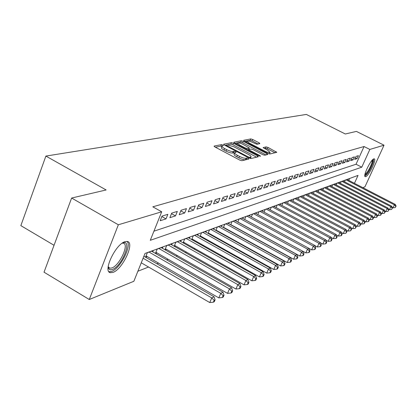 <?xml version="1.0" encoding="UTF-8"?>
<svg xmlns="http://www.w3.org/2000/svg" width="417" height="417" viewBox="0 0 417 417"><rect width="100%" height="100%" fill="white"/><g stroke="black" fill="none" stroke-linecap="round" stroke-linejoin="round"><path stroke-width="0.63" d="M222.871 145.048L221.453 144.642L214.15 146.065L214.833 146.925L239.832 160.128L241.902 160.707L248.84 159.044L248.323 158.429L246.906 158.027L246.014 158.241C244.487 158.397 242.313 157.782 239.499 156.396L237.424 155.301C235.35 154.16 234.448 153.3 234.724 152.721L236.131 152.268L235.542 151.71L234.125 151.308L233.212 151.501C231.659 151.642 229.48 151.022 226.681 149.646L224.627 148.561C222.589 147.441 221.708 146.596 221.99 146.033L223.444 145.596L222.871 145.048M221.865 146.346L220.843 146.127L215.37 147.211M246.718 159.555L245.389 159.737L246.014 158.241M234.594 153.044L232.592 152.997L233.212 151.501M365.725 176.646L365.229 176.688C362.618 176.375 370.776 159.482 373.846 158.867L374.294 158.846C376.843 159.273 368.857 175.833 365.725 176.646M112.965 272.4L110.39 272.692C102.488 271.832 115.566 244.065 125.053 241.662L127.399 241.479C135.03 242.694 122.52 269.403 112.965 272.4M259.864 143.636L259.155 142.843L252.655 139.466L250.779 138.918L243.643 140.31L244.331 141.108L268.011 153.446L269.924 153.993L276.794 152.32L268.022 147.441L266.145 146.893L263.106 147.597L267.896 150.412L270.133 152.455C269.283 152.867 267.49 152.429 264.764 151.131L249.204 143.031L247.036 141.04C247.912 140.638 249.71 141.082 252.431 142.374L256.893 144.256L259.864 143.636M354.45 183.324L358.047 175.395L145.007 253.453L133.862 281.272L89.269 299.505L44.03 272.192L71.625 198.039L106.137 189.964L45.886 156.073L306.344 114.43L345.318 133.993L356.399 131.402L384.026 145.194L364.979 186.785L362.847 187.655M71.625 198.039L118.35 224.773L161.697 211.789L150.276 240.312L361.779 167.181L369.837 149.442L384.026 145.194M153.93 231.18L356.035 164.251L364.046 146.529L152.815 206.816L161.697 211.789M364.046 146.529L369.837 149.442M233.442 143.255L231.466 142.687L223.689 144.204L224.372 145.043L248.949 157.965L250.966 158.538L258.352 156.766L257.617 155.911L233.442 143.255L232.842 144.709L230.862 144.141L224.899 145.325M233.885 142.213L241.328 140.758L243.252 141.321L266.984 153.685L267.829 154.467L264.722 155.239L262.788 154.681L253.036 149.594L251.091 149.031L248.902 149.541L249.736 150.318L259.953 155.661L260.547 156.219L259.093 155.869L234.568 143.036L233.885 142.213L233.781 142.458M224.044 227.901L224.377 227.776M216.454 230.737L216.903 230.57M208.615 233.666L209.183 233.452M200.509 236.694L201.213 236.434M192.133 239.827L192.977 239.509M183.47 243.064L184.455 242.694M174.499 246.416L175.64 245.988M165.205 249.887L166.519 249.397M155.572 253.484L157.063 252.931M145.585 257.221L147.264 256.591M167.863 214.317L162.015 216.121L160.159 220.739L166.023 218.894L167.863 214.317M177.334 211.403L171.695 213.139L169.86 217.679L175.515 215.897L177.334 211.403M186.472 208.594L181.03 210.267L179.216 214.729L184.668 213.009L186.472 208.594M195.286 205.878L190.032 207.494L188.239 211.883L193.509 210.22L195.286 205.878M203.804 203.256L198.727 204.82L196.954 209.136L202.042 207.53L203.804 203.256M212.034 200.723L207.129 202.235L205.373 206.478L210.288 204.929L212.034 200.723M219.988 198.273L215.245 199.733L213.514 203.913L218.268 202.412L219.988 198.273M227.687 195.901L223.1 197.314L221.385 201.427L225.983 199.978L227.687 195.901M235.141 193.608L230.695 194.974L229.001 199.024L233.452 197.622L235.141 193.608M242.355 191.387L238.055 192.711L236.376 196.699L240.687 195.338L242.355 191.387M249.35 189.235L245.18 190.517L243.518 194.447L247.698 193.128L249.35 189.235M256.127 187.144L252.087 188.39L250.445 192.263L254.495 190.981L256.127 187.144M262.705 185.122L258.785 186.331L257.159 190.142L261.089 188.901L262.705 185.122M269.085 183.157L265.28 184.33L263.669 188.088L267.485 186.884L269.085 183.157M275.277 181.249L271.587 182.391L269.992 186.091L273.698 184.924L275.277 181.249M281.298 179.399L277.706 180.504L276.132 184.158L279.729 183.021L281.298 179.399M287.141 177.6L283.654 178.674L282.095 182.276L285.593 181.171L287.141 177.6M292.823 175.849L289.434 176.891L287.892 180.446L291.29 179.378L292.823 175.849M298.348 174.15L295.054 175.166L293.521 178.669L296.831 177.626L298.348 174.15M303.722 172.492L300.516 173.482L299.005 176.944L302.221 175.927L303.722 172.492M308.95 170.887L305.833 171.846L304.332 175.26L307.465 174.275L308.95 170.887M314.043 169.318L311.004 170.251L309.523 173.623L312.573 172.664L314.043 169.318M319.005 167.79L316.044 168.703L314.574 172.028L317.546 171.095L319.005 167.79M323.832 166.305L320.949 167.191L319.495 170.475L322.388 169.563L323.832 166.305M328.539 164.856L325.729 165.721L324.29 168.963L327.11 168.077L328.539 164.856M333.131 163.443L330.389 164.282L328.966 167.488L331.713 166.623L333.131 163.443M337.603 162.062L334.934 162.885L333.522 166.055L336.201 165.21L337.603 162.062M341.971 160.717L339.365 161.52L337.963 164.652L340.58 163.829L341.971 160.717M346.23 159.409L343.686 160.191L342.3 163.282L344.854 162.479L346.23 159.409M350.384 158.126L347.903 158.893L346.532 161.947L349.024 161.165L350.384 158.126M354.445 156.881L352.021 157.626L350.661 160.644L353.095 159.878L354.445 156.881M354.695 159.372L357.067 158.627L358.411 155.661L356.04 156.385L354.695 159.372M137.891 271.222L148.546 267.031M156.881 263.747L158.533 263.096M166.701 259.88L168.166 259.306M176.167 256.153L177.46 255.647M185.304 252.556L186.425 252.113M194.119 249.09L195.088 248.704M202.631 245.733L203.46 245.41M210.861 242.496L211.549 242.225M218.821 239.363L219.384 239.139M226.52 236.33L226.963 236.158M233.973 233.395L234.302 233.265M348.742 180.373L349.592 178.492M145.538 257.19L147.326 252.728L153.274 250.544L152.747 251.863M155.437 253.406L157.167 249.116L162.906 247.015L162.39 248.282M164.986 249.762L166.659 245.639L172.195 243.606L171.7 244.826M174.202 246.249L175.823 242.277L181.171 240.317L180.691 241.49M183.105 242.856L184.674 239.035L189.839 237.143L189.37 238.269M191.705 239.582L193.222 235.897L198.216 234.067L197.767 235.157M200.019 236.418L201.494 232.868L206.321 231.096L205.883 232.144M208.062 233.358L209.49 229.934L214.166 228.219L213.744 229.235M215.85 230.403L217.236 227.098L221.761 225.435L221.354 226.415M223.387 227.541L224.732 224.346L229.121 222.741L228.725 223.684M230.695 224.773L232.003 221.682L236.251 220.124L235.866 221.036M237.779 222.089L239.045 219.097L243.168 217.585L242.793 218.472M244.643 219.488L245.879 216.595L249.882 215.125L249.512 215.985M251.31 216.965L252.509 214.166L256.392 212.738L256.038 213.572M257.779 214.515L258.947 211.805L262.72 210.418L262.371 211.226M264.065 212.138L265.196 209.511L268.861 208.166L268.527 208.948M270.169 209.834L271.269 207.285L274.834 205.977L274.506 206.738M276.101 207.593L277.175 205.122L280.641 203.85L280.318 204.585M281.871 205.414L282.919 203.016L286.286 201.781L285.973 202.495M287.485 203.298L288.501 200.968L291.78 199.764L291.478 200.457M292.942 201.239L293.938 198.977L297.128 197.804L296.831 198.476M298.259 199.237L299.229 197.038L302.335 195.896L302.049 196.553M303.435 197.288L304.379 195.146L307.407 194.035L307.126 194.671M308.481 195.385L309.398 193.306L312.349 192.227L312.072 192.842M313.391 193.54L314.293 191.512L317.165 190.46L316.899 191.059M318.181 191.737L319.057 189.766L321.861 188.734L321.601 189.323M322.852 189.98L323.707 188.062L326.443 187.056L326.188 187.629M327.408 188.265L328.247 186.399L330.916 185.419L330.665 185.977M331.854 186.597L332.672 184.773L335.273 183.819L335.033 184.361M336.196 184.966L336.993 183.188L339.532 182.26L339.297 182.787M340.428 183.376L341.21 181.645L343.691 180.733L343.457 181.249M344.567 181.822L345.328 180.134L347.752 179.242L347.523 179.748M45.886 156.073L20.85 225.633L54.043 245.29M89.269 299.505L118.35 224.773M356.035 164.251L361.779 167.181M166.023 218.894L161.843 216.548M175.515 215.897L171.486 213.65M184.668 213.009L180.79 210.856M193.509 210.22L189.766 208.151M202.042 207.53L198.429 205.545M210.288 204.929L206.806 203.016M218.268 202.412L214.896 200.572M225.983 199.978L222.725 198.205M233.452 197.622L230.304 195.917M240.687 195.338L237.638 193.691M247.698 193.128L244.748 191.539M254.495 190.981L251.639 189.448M261.089 188.901L258.316 187.421M267.485 186.884L264.8 185.456M273.698 184.924L271.086 183.543M279.729 183.021L277.196 181.682M285.593 181.171L283.133 179.878M291.29 179.378L288.898 178.122M296.831 177.626L294.506 176.412M302.221 175.927L299.964 174.749M307.465 174.275L305.27 173.128M312.573 172.664L310.436 171.554M317.546 171.095L315.466 170.016M322.388 169.563L320.365 168.52M327.11 168.077L325.135 167.061M331.713 166.623L329.79 165.632M336.201 165.21L334.325 164.246M340.58 163.829L338.75 162.891M344.854 162.479L343.071 161.567M349.024 161.165L347.283 160.274M353.095 159.878L351.395 159.018M357.067 158.627L355.414 157.782M221.917 146.221L221.38 147.524C221.099 148.092 221.974 148.937 224.007 150.057L224.627 148.561M232.592 152.997C231.039 153.138 228.86 152.518 226.066 151.142L224.007 150.057M234.651 152.903L234.104 154.217C233.828 154.801 234.724 155.661 236.799 156.802L237.424 155.301M245.389 159.737C243.856 159.899 241.688 159.284 238.873 157.897L236.799 156.802M256.632 157.178L232.842 144.709M226.316 145.053L226.796 145.642L248.334 156.959L249.741 157.36L251.039 156.943C251.3 156.359 250.393 155.505 248.323 154.373L233.697 146.701L227.281 144.861L226.316 145.053M235.089 143.307L240.734 142.187L241.328 140.758M266.015 154.931L242.663 142.744L240.734 142.187M242.986 144.345C240.202 143.021 238.352 142.572 237.435 142.995L239.619 145.027L245.186 147.941L247.145 148.504L249.345 147.999L242.986 144.345M248.761 149.39L247.427 149.76M275.006 152.778L267.427 148.838L265.551 148.296L264.342 148.567M258.113 144.001L252.071 140.863L250.195 140.315L244.842 141.373M141.264 262.804L209.756 302.57L211.737 297.931L214.025 296.763L143.891 256.241M143.099 258.217L211.737 297.931L214.171 300.323L213.379 302.179L214.291 301.705L215.083 299.854L214.171 300.323M214.025 296.763L215.083 299.854M213.379 302.179L209.756 302.57M122.462 243.007L122.786 242.887C132.778 239.155 121.962 266.432 112.319 269.491L110.724 269.809L109.452 269.465L108.712 268.72L108.133 266.958M108.165 266.671L109.739 268.199L111.792 267.98C119.47 265.645 129.525 244.174 123.359 243.21L122.228 243.168M108.926 271.717L111.553 271.446C120.127 268.783 132.126 245.535 127.044 241.407M372.777 159.591L372.751 162.75C369.983 169.995 367.346 174.071 364.849 174.978M364.99 174.176C367.486 172.383 369.796 168.588 371.907 162.802L372.204 160.175M364.849 176.141C367.961 173.743 370.786 169.057 373.319 162.072L373.726 158.913M146.059 255.892L218.805 297.889L220.76 293.333L222.965 292.208L151.553 251.175M149.077 252.087L220.76 293.333L223.142 295.689L222.36 297.509L223.236 297.05L224.018 295.231L223.142 295.689M222.965 292.208L224.018 295.231M222.36 297.509L218.805 297.889M155.901 252.259L227.526 293.38L229.454 288.903L231.576 287.819L161.243 247.625M158.856 248.501L229.454 288.903L231.779 291.217L231.008 293.01L231.857 292.567L232.629 290.779L231.779 291.217M231.576 287.819L232.629 290.779M231.008 293.01L227.526 293.38M165.393 248.756L235.928 289.038L237.831 284.634L239.879 283.591L170.595 244.195M168.286 245.04L237.831 284.634L240.109 286.912L239.348 288.673L240.166 288.246L240.927 286.489L240.109 286.912M239.879 283.591L240.927 286.489M239.348 288.673L235.928 289.038M174.561 245.373L244.034 284.847L245.915 280.516L247.891 279.51L179.623 240.885M177.392 241.704L245.915 280.516L248.141 282.757L247.39 284.488L248.178 284.081L248.933 282.351L248.141 282.757M247.891 279.51L248.933 282.351M247.39 284.488L244.034 284.847M183.412 242.105L251.852 280.803L253.713 276.539L255.621 275.569L188.343 237.69M186.19 238.477L253.713 276.539L255.897 278.749L255.152 280.453L255.913 280.057L256.658 278.353L255.897 278.749M255.621 275.569L256.658 278.353M255.152 280.453L251.852 280.803M191.966 238.941L259.41 276.898L261.245 272.702L263.091 271.764L196.772 234.599M194.692 235.36L261.245 272.702L263.382 274.876L262.647 276.554L263.382 276.169L264.117 274.495L263.382 274.876M263.091 271.764L264.117 274.495M262.647 276.554L259.41 276.898M200.238 235.886L266.708 273.119L268.527 268.996L270.31 268.084L204.924 231.612M202.912 232.347L268.527 268.996L270.623 271.133L269.893 272.786L270.602 272.416L271.331 270.769L270.623 271.133M270.31 268.084L271.331 270.769M269.893 272.786L266.708 273.119M208.245 232.926L273.766 269.471L275.564 265.41L277.284 264.529L212.811 228.719M210.866 229.433L275.564 265.41L277.618 267.516L276.898 269.142L277.586 268.783L278.306 267.161L277.618 267.516M277.284 264.529L278.306 267.161M276.898 269.142L273.766 269.471M215.99 230.064L280.599 265.942L282.372 261.939L284.04 261.089L220.452 225.915M218.565 226.608L282.372 261.939L284.384 264.018L283.675 265.613L284.342 265.269L285.051 263.674L284.384 264.018M284.04 261.089L285.051 263.674M283.675 265.613L280.599 265.942M223.496 227.291L287.209 262.522L288.96 258.582L290.576 257.758L227.849 223.204M226.024 223.877L288.96 258.582L290.936 260.63L290.232 262.204L290.878 261.871L291.582 260.297L290.936 260.63M290.576 257.758L291.582 260.297M290.232 262.204L287.209 262.522M230.768 224.601L293.61 259.212L295.345 255.329L296.909 254.532L235.021 220.577M233.249 221.224L295.345 255.329L297.279 257.346L296.586 258.9L297.212 258.576L297.905 257.023L297.279 257.346M296.909 254.532L297.905 257.023M296.586 258.9L293.61 259.212M237.82 221.99L299.813 256.007L301.527 252.181L303.044 251.404L241.975 218.023M240.255 218.654L301.527 252.181L303.43 254.167L302.742 255.699L303.347 255.381L304.035 253.854L303.43 254.167M303.044 251.404L304.035 253.854M302.742 255.699L299.813 256.007M244.659 219.462L305.828 252.895L307.522 249.126L308.992 248.376L248.72 215.553M247.052 216.162L307.522 249.126L309.388 251.086L308.71 252.593L309.299 252.29L309.977 250.784L309.388 251.086M308.992 248.376L309.977 250.784M308.71 252.593L305.828 252.895M309.018 248.443L311.661 249.882L313.334 246.16L314.762 245.436L255.267 213.15M253.651 213.744L313.334 246.16L315.169 248.094L314.501 249.585L315.07 249.288L315.737 247.802L315.169 248.094M314.762 245.436L315.737 247.802M314.501 249.585L311.661 249.882M314.83 245.603L317.316 246.953L318.974 243.288L320.36 242.585L261.626 210.82M260.052 211.398L318.974 243.288L320.777 245.196L320.115 246.661L320.668 246.374L321.33 244.909L320.777 245.196M320.36 242.585L321.33 244.909M320.115 246.661L317.316 246.953M320.47 242.845L322.81 244.112L324.452 240.5L325.797 239.811L267.797 208.557M266.275 209.115L324.452 240.5L326.224 242.381L325.568 243.825L326.104 243.549L326.761 242.105L326.224 242.381M325.797 239.811L326.761 242.105M325.568 243.825L322.81 244.112M325.943 240.166L328.148 241.354L329.769 237.789L331.077 237.122L273.802 206.358M272.317 206.9L329.769 237.789L331.51 239.645L330.863 241.073L331.385 240.802L332.031 239.379L331.51 239.645M331.077 237.122L332.031 239.379M330.863 241.073L328.148 241.354M331.26 237.56L333.334 238.675L334.934 235.157L336.206 234.51L279.635 204.221M278.191 204.747L334.934 235.157L336.649 236.986L336.008 238.394L336.514 238.133L337.155 236.726L336.649 236.986M336.206 234.51L337.155 236.726M336.008 238.394L333.334 238.675M336.425 235.026L338.369 236.069L339.959 232.597L341.189 231.967L285.306 202.141M283.904 202.652L339.959 232.597L341.643 234.406L341.007 235.793L341.502 235.537L342.133 234.151L341.643 234.406M341.189 231.967L342.133 234.151M341.007 235.793L338.369 236.069M341.45 232.561L343.274 233.536L344.843 230.106L346.042 229.496L290.831 200.113M289.461 200.613L344.843 230.106L346.501 231.894L345.87 233.265L346.98 231.649L346.501 231.894M346.042 229.496L346.98 231.649M345.87 233.265L343.274 233.536M346.329 230.163L348.039 231.07L349.592 227.687L350.76 227.093L296.2 198.143M294.871 198.633L349.592 227.687L351.223 229.454L350.603 230.804L351.687 229.209L351.223 229.454M350.76 227.093L351.687 229.209M350.603 230.804L348.039 231.07M351.078 227.823L352.678 228.672L354.215 225.331L355.352 224.753L301.434 196.225M300.141 196.699L354.215 225.331L355.821 227.077L355.206 228.412L356.274 226.843L355.821 227.077M355.352 224.753L356.274 226.843M355.206 228.412L352.678 228.672M355.701 225.55L357.192 226.337L358.714 223.038L359.819 222.475L306.531 194.358M305.27 194.822L358.714 223.038L360.293 224.763L359.689 226.077L360.736 224.534L360.293 224.763M359.819 222.475L360.736 224.534M359.689 226.077L357.192 226.337M360.199 223.33L361.591 224.065L363.092 220.807L364.171 220.259L311.494 192.539M310.264 192.988L363.092 220.807L364.651 222.506L364.051 223.809L365.083 222.287L364.651 222.506M364.171 220.259L365.083 222.287M364.051 223.809L361.591 224.065M364.583 221.166L365.876 221.849L367.361 218.633L368.414 218.096L316.331 190.762M315.132 191.205L367.361 218.633L368.899 220.312L368.3 221.599L368.722 221.38L369.316 220.098L368.899 220.312M368.414 218.096L369.316 220.098M368.3 221.599L365.876 221.849M368.847 219.061L370.046 219.691L371.521 216.512L372.548 215.99L321.048 189.037M319.881 189.464L371.521 216.512L373.033 218.174L372.444 219.441L372.855 219.233L373.444 217.961L373.033 218.174M372.548 215.99L373.444 217.961M372.444 219.441L370.046 219.691M373.007 217.007L374.117 217.585L375.576 214.447L376.577 213.937L325.651 187.348M324.509 187.765L375.576 214.447L377.067 216.089L376.483 217.34L376.879 217.137L377.463 215.881L377.067 216.089M376.577 213.937L377.463 215.881M376.483 217.34L374.117 217.585M377.062 215L378.083 215.537L379.533 212.43L380.502 211.935L330.139 185.701M329.029 186.112L379.533 212.43L381.002 214.051L380.424 215.292L380.81 215.094L381.388 213.853L381.002 214.051M380.502 211.935L381.388 213.853M380.424 215.292L378.083 215.537M381.013 213.04L381.956 213.535L383.39 210.465L384.338 209.986L334.517 184.095M333.433 184.496L383.39 210.465L384.834 212.071L384.266 213.296L385.214 211.872L384.834 212.071M384.338 209.986L385.214 211.872M384.266 213.296L381.956 213.535M384.87 211.132L385.735 211.581L387.148 208.552L388.076 208.078L338.797 182.526M337.739 182.917L387.148 208.552L388.576 210.137L388.013 211.346L388.576 210.137M388.076 208.078L388.946 209.944M388.013 211.346L385.735 211.581M388.634 209.266L389.421 209.673L390.823 206.681L391.73 206.217L342.972 180.999M341.935 181.379L390.823 206.681L392.23 208.245L391.667 209.443L392.23 208.245M391.73 206.217L392.59 208.057M391.667 209.443L389.421 209.673M392.303 207.442L393.017 207.812L394.409 204.851L395.29 204.403L347.048 179.503M346.037 179.873L394.409 204.851L395.796 206.399L395.243 207.588L395.796 206.399M395.29 204.403L396.15 206.217M395.243 207.588L393.017 207.812M220.843 146.127L221.453 144.642M246.28 159.523L246.906 158.027M233.504 152.794L234.125 151.308M226.066 151.142L226.681 149.646M238.873 157.897L239.499 156.396M214.041 146.341L214.15 146.065M257.127 157.058L257.617 155.911M223.58 144.464L223.689 144.204M230.862 144.141L231.466 142.687M226.567 146.2L226.796 145.642M248.099 157.517L248.334 156.959M249.397 158.179L249.741 157.36M250.122 158.434L250.664 157.141M242.663 142.744L243.252 141.321M266.505 154.811L266.984 153.685M249.512 150.85L249.736 150.318M259.749 156.146L259.953 155.661M239.4 145.559L239.619 145.027M244.961 148.473L245.186 147.941M246.765 149.416L247.145 148.504M248.626 149.5L249.225 148.056M248.991 143.537L249.204 143.031M264.55 151.642L264.764 151.131M265.551 148.296L266.145 146.893M267.427 148.838L268.022 147.441M275.486 152.664L275.955 151.559M250.195 140.315L250.779 138.918M252.071 140.863L252.655 139.466M258.722 143.875L259.155 142.843M110.39 272.692L109.108 271.936M225.915 145.856L226.207 145.137M250.414 158.418L251.039 156.943M248.563 150.355L248.881 149.594M236.913 144.261L237.382 143.13M248.74 149.442L249.345 147.999M246.53 142.254L246.984 141.165M269.533 153.873L270.133 152.455M108.451 267.25L108.712 268.72M108.185 267.287L108.488 267.464M108.717 267.594L109.739 268.199M122.525 242.981L122.786 242.887"/></g></svg>
